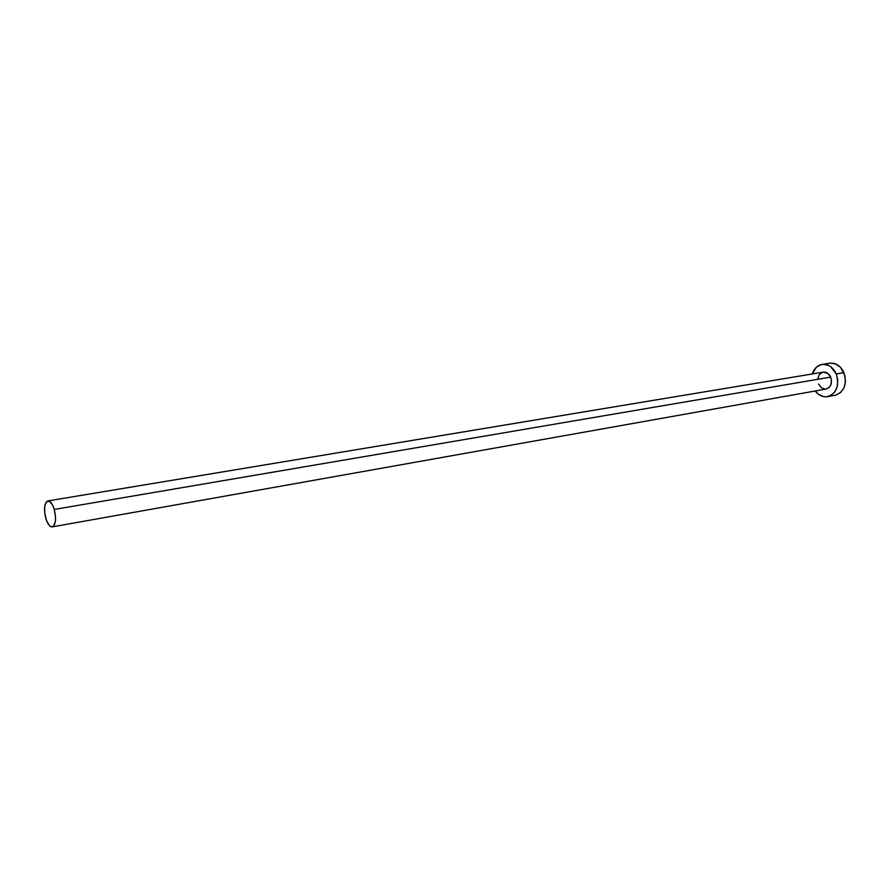 <?xml version="1.0" encoding="UTF-8"?>
<svg xmlns="http://www.w3.org/2000/svg" width="890" height="890" viewBox="0 0 890 890"><rect width="100%" height="100%" fill="white"/><g stroke="black" fill="none" stroke-linecap="round" stroke-linejoin="round"><path stroke-width="1.33" d="M823.161 372.142L827.834 373.366L830.693 377.115L54.268 509.436C56.426 518.97 55.77 524.788 52.276 526.88C49.773 526.924 47.604 524.077 45.791 518.347C43.632 508.824 44.311 503.028 47.815 500.936C50.285 500.892 52.443 503.729 54.268 509.436L830.693 377.115L831.494 380.375L830.715 385.17L829.002 387.595L826.076 389.064C830.915 387.239 832.45 383.267 830.693 377.115C828.946 373.5 826.454 371.842 823.194 372.142L47.815 500.936M827.644 396.673L835.221 395.271C844.343 391.822 847.247 384.269 843.909 372.643L836.255 373.934C839.604 385.626 836.711 393.213 827.589 396.673C822.827 397.341 818.711 395.449 815.251 390.988L818.477 394.292L823.361 396.595L825.931 396.851L830.86 395.494L834.853 391.856L837.29 386.471L837.79 380.175L836.255 373.934L843.909 372.643C840.605 365.812 835.866 362.675 829.714 363.22L822.104 364.444M812.325 373.945C814.094 368.582 817.332 365.423 822.037 364.455C828.201 363.91 832.94 367.069 836.255 373.934L830.77 366.78L828.368 365.356L823.25 364.333L820.725 364.755L816.241 367.381L812.325 373.945M817.743 379.173L819.245 374.746L822.56 372.287M825.297 389.141L821.37 387.806L818.544 384.068M836.099 395.071L840.649 392.546L843.931 387.962L845.433 382.032L844.922 375.669L840.605 367.47L836.033 364.121L830.915 363.098M828.39 363.521L826.02 364.555M54.268 509.436L52.566 505.075L49.395 501.259L46.447 501.726L44.711 506.276L44.756 513.363L46.558 520.628L49.517 525.656L51.664 526.891L53.567 526.146L55.336 521.629L55.536 517.012L54.268 509.436M826.109 389.052L52.299 526.869"/></g></svg>

